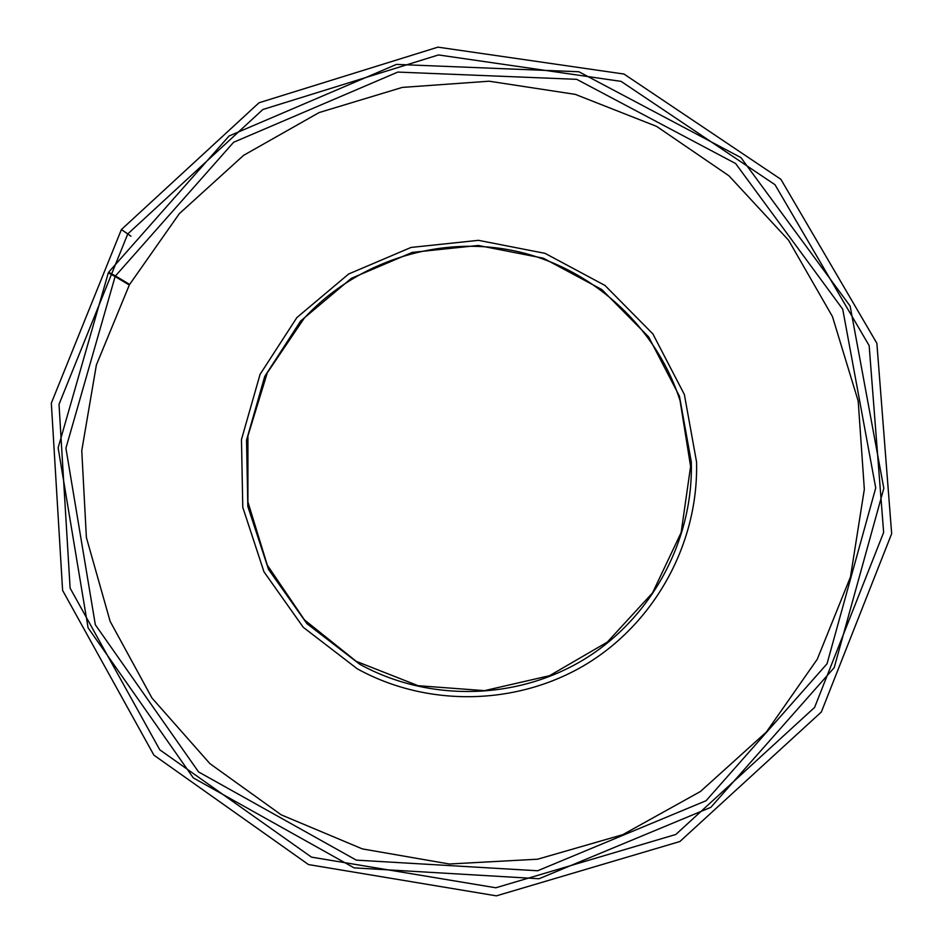 <?xml version="1.0" encoding="UTF-8"?>
<svg xmlns="http://www.w3.org/2000/svg" width="943" height="943" viewBox="0 0 943 943"><rect width="100%" height="100%" fill="white"/><g stroke="black" fill="none" stroke-linecap="round" stroke-linejoin="round"><path stroke-width="1.41" d="M121.411 229.538L127.788 233.923L262.861 109.506L438.483 54.942L621.083 81.369L775.005 184.71L869.151 345.621L883.638 532.453L814.622 707.391L675.836 834.461L495.818 887.776L311.473 857.128L159.768 749.791L70.112 588.126L59.02 404.323L127.765 233.958L121.388 229.562L259.019 102.763L437.953 47.15L624.007 74.049L780.875 179.311L876.872 343.276L891.665 533.703L821.341 712.012L679.868 841.533L496.383 895.85L308.502 864.578L153.921 755.166L62.603 590.401L51.335 403.132L121.388 229.562L123.014 230.681M127.765 233.958L130.912 236.221M130.936 236.186L127.788 233.923M281.226 814.846L362.371 848.912L449.316 864L537.651 859.203L622.816 834.649L700.401 791.531L766.364 732.039L817.275 659.228L850.492 576.892L864.33 489.311L858.189 401.034L832.457 316.577L788.584 240.229L728.939 175.787L656.611 126.386L575.313 94.383L489.134 81.204L402.319 87.404L319.123 112.559L243.577 155.359L179.311 213.684L129.439 284.703L96.375 364.976L81.758 450.636L86.391 537.51L110.142 621.366L151.976 698.032L209.924 763.653L281.226 814.846M108.645 272.232L115.459 275.945L233.605 142.275L397.805 72.081L576.715 79.33L735.623 163.54L842.724 309.198L875.729 487.932L827.035 663.778L706.083 800.725L537.651 870.766L356.289 860.122L198.56 771.928L95.337 624.761L65.916 448.196L115.117 276.558L108.304 272.857L58.136 447.819L88.088 627.826L193.303 777.892L354.108 867.866L539.054 878.746L710.833 807.338L834.19 667.668L883.827 488.333L850.138 306.074L740.892 157.575L578.861 71.751L396.461 64.407L229.078 135.981L108.645 272.232L129.556 284.48M115.117 276.558L129.274 284.998M129.604 284.409L115.459 275.945M359.719 664.226L306.946 623.677L268.543 569.466L247.832 506.438L246.536 440.192L264.7 376.505L300.687 320.938L351.362 278.326L412.291 252.394L478.207 245.463L543.321 258.193L601.882 289.595L648.678 336.957L679.431 396.178L691.313 461.976C693.47 540.787 651.354 618.349 583.917 659.499C516.363 700.472 428.428 702.134 359.719 664.226M696.535 461.834L684.37 394.516L652.886 333.928L605.005 285.47L545.078 253.361L478.466 240.335L411.042 247.443L348.698 273.977L296.88 317.567L260.056 374.406L241.467 439.556L242.787 507.334L263.969 571.812L303.245 627.284L357.244 668.787C427.533 707.58 517.507 705.883 586.64 663.966C655.656 621.861 698.751 542.484 696.535 461.834M304.235 318.18L267.282 372.827L247.926 435.914L247.915 501.935L267.293 565.128L304.471 619.893L356.242 661.338L418.079 685.691L484.49 690.653L549.521 675.707L607.28 642.124L652.521 592.923L681.152 532.536L690.594 466.455L680.068 400.657C656.104 325.983 591.461 267.612 515.397 251.062C439.273 234.736 356.855 261.07 304.235 318.18"/></g></svg>
